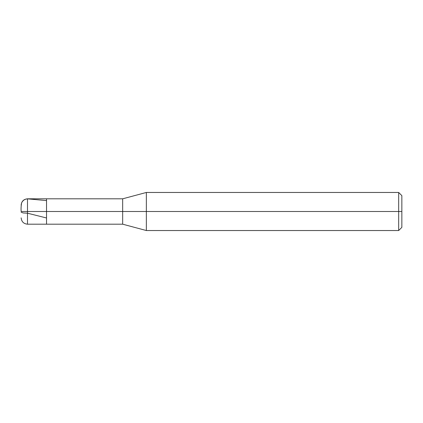 <?xml version="1.0" encoding="UTF-8"?>
<svg xmlns="http://www.w3.org/2000/svg" width="423" height="423" viewBox="0 0 423 423"><rect width="100%" height="100%" fill="white"/><g stroke="black" fill="none" stroke-linecap="round" stroke-linejoin="round"><path stroke-width="0.63" d="M27.495 211.5L27.495 224.19L27.495 211.5L27.495 224.19L27.495 211.5L46.53 211.5L46.53 224.19L46.53 198.81L46.53 224.19L46.53 211.5L122.67 211.5L122.67 224.19L122.67 211.5L122.67 224.19L122.67 211.5L146.347 211.5L146.347 230.535L146.347 211.5L146.347 230.535L146.347 211.5L398.678 211.5L398.678 230.535L398.678 192.465L398.678 211.5L398.678 192.465L398.678 211.5L401.85 211.5L401.85 227.363L401.85 195.638L401.85 211.5L146.347 211.5L146.347 192.465L146.347 211.5L146.347 192.465L146.347 211.5L122.67 211.5L122.67 198.81L122.67 211.5L122.67 198.81L122.67 211.5L46.53 211.5L46.53 198.81L46.53 211.5L27.495 211.5L27.495 198.81L27.495 211.5L27.495 198.81L27.495 211.5L21.15 211.5C21.15 219.68 21.15 219.68 21.15 211.5L27.495 211.5M21.15 211.5C21.15 203.32 21.15 203.32 21.15 211.5L21.15 210.717M21.15 211.484C20.923 208.502 21.097 205.578 21.673 202.707C23.26 199.799 25.703 198.556 28.997 198.984L46.53 200.587M21.15 212.283L23.297 212.97L27.495 213.197L46.53 217.977M401.85 227.363L398.678 230.535L146.347 230.535L122.67 224.19L27.495 224.19C23.651 223.804 21.536 221.689 21.15 217.845M401.85 195.638L398.678 192.465L146.347 192.465L122.67 198.81L27.495 198.81C23.651 199.196 21.536 201.311 21.15 205.155"/></g></svg>

